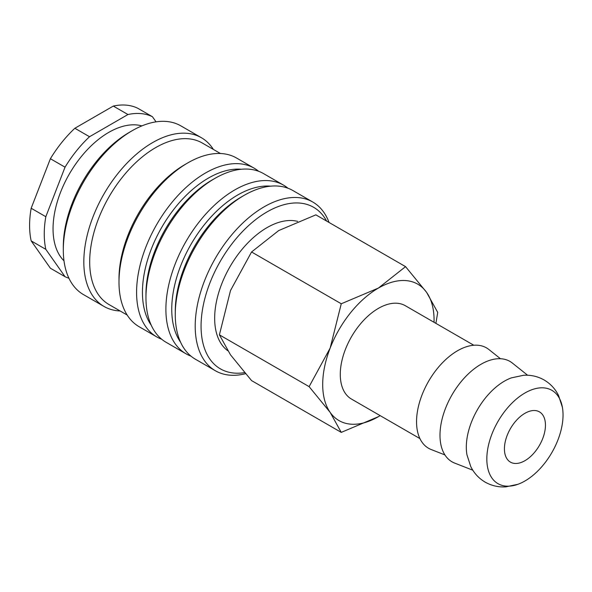 <?xml version="1.0" encoding="UTF-8"?>
<svg xmlns="http://www.w3.org/2000/svg" width="592" height="592" viewBox="0 0 592 592"><rect width="100%" height="100%" fill="white"/><g stroke="black" fill="none" stroke-linecap="round" stroke-linejoin="round"><path stroke-width="0.89" d="M562.4 407.333L558.574 395.537C555.311 388.937 550.508 383.757 544.166 379.997C537.736 376.379 530.846 374.81 523.506 375.291L511.377 377.874A53.887 31.11 120 0 0 504.421 381.152A53.887 31.11 120 0 0 466.318 447.145A53.887 31.11 120 0 0 466.955 454.811L470.781 466.607C474.044 473.208 478.847 478.388 485.188 482.147C491.619 485.758 498.508 487.327 505.857 486.853L517.985 484.271A53.887 31.11 120 0 0 524.934 480.993A53.887 31.11 120 0 0 562.4 407.333A53.887 31.11 120 0 0 524.934 392.999A53.887 31.11 120 0 0 486.831 458.992A53.887 31.11 120 0 0 517.985 484.271M329.048 222.466A97.406 56.24 120 0 0 312.783 202.027A97.406 56.24 120 0 0 237.718 228.127A97.406 56.24 120 0 0 195.205 326.155A97.406 56.24 120 0 0 215.377 370.747A97.406 56.24 120 0 0 245.48 373.707M326.599 221.053A93.262 53.842 120 0 0 252.532 222.148A93.262 53.842 120 0 0 201.065 326.155A93.262 53.842 120 0 0 244.57 372.642M312.783 202.027L292.855 190.52A97.406 56.24 120 0 0 244.148 195.345L241.218 197.04A93.262 53.842 120 0 0 175.269 311.266L175.269 314.648A97.406 56.24 120 0 0 195.441 359.24L215.377 370.747M270.64 186.169A93.262 53.842 120 0 0 171.754 309.231A93.262 53.842 120 0 0 180.567 342.176M287.934 188.212A97.406 56.24 120 0 0 283.472 185.111A97.406 56.24 120 0 0 208.414 211.203A97.406 56.24 120 0 0 165.893 309.231A97.406 56.24 120 0 0 186.066 353.824A97.406 56.24 120 0 0 190.979 356.14M283.472 185.111L263.544 173.604A97.406 56.24 120 0 0 214.837 178.429L211.906 180.116A93.262 53.842 120 0 0 145.958 294.342L145.958 297.724A97.406 56.24 120 0 0 166.137 342.317L186.066 353.824M241.329 169.253A93.262 53.842 120 0 0 142.443 292.315A93.262 53.842 120 0 0 151.256 325.26M258.63 171.288A97.406 56.24 120 0 0 254.16 168.187A97.406 56.24 120 0 0 179.102 194.287A97.406 56.24 120 0 0 136.582 292.315A97.406 56.24 120 0 0 156.754 336.907A97.406 56.24 120 0 0 161.668 339.216M254.16 168.187L236.578 158.034A97.406 56.24 120 0 0 187.871 162.859L184.941 164.554A93.262 53.842 120 0 0 118.992 278.773L118.992 282.162A97.406 56.24 120 0 0 139.172 326.747L156.754 336.907M220.446 153.506L202.264 143.012A93.262 53.842 120 0 0 130.395 167.995A93.262 53.842 120 0 0 89.688 261.849A93.262 53.842 120 0 0 109.002 304.547L127.184 315.048M213.386 149.436A97.406 56.24 120 0 0 201.406 137.729A97.406 56.24 120 0 0 126.34 163.821A97.406 56.24 120 0 0 83.82 261.849A97.406 56.24 120 0 0 104 306.441A97.406 56.24 120 0 0 120.124 310.97M201.406 137.729L180.886 125.881A97.406 56.24 120 0 0 132.186 130.706L129.256 132.401A93.262 53.842 120 0 0 63.307 246.62L63.307 250.009A97.406 56.24 120 0 0 83.479 294.601L104 306.441M141.895 125.896A78.758 45.473 120 0 0 83.687 153.735A78.758 45.473 120 0 0 53.051 228.852A78.758 45.473 120 0 0 63.995 260.82M31.169 208.251L45.821 216.709L65.039 167.173L50.387 158.715L31.169 208.251A91.19 52.651 120 0 0 29.6 225.471A91.19 52.651 120 0 0 31.169 240.885L50.387 268.228L65.039 276.686L45.821 249.343L31.169 240.885M45.821 216.709A91.19 52.651 120 0 0 44.252 233.929A91.19 52.651 120 0 0 45.821 249.343M227.698 350.686A74.03 42.742 -60 0 1 214.659 318.304A74.03 42.742 -60 0 1 243.179 248.018A74.03 42.742 -60 0 1 297.665 221.386M309.113 386.635L330.158 412.38L341.258 432.382L378.384 416.687A78.758 45.473 120 0 0 380.16 415.628L378.384 416.687A78.758 45.473 120 0 1 330.158 412.38A78.758 45.473 120 0 1 322.699 384.534A78.758 45.473 120 0 1 330.158 348.074L309.113 386.635L219.403 334.85L230.503 290.539L251.556 251.977L278.736 230.547L315.862 214.852L405.564 266.644L378.384 288.082L341.258 303.77L330.158 348.074A78.758 45.473 120 0 1 378.384 288.082A78.758 45.473 120 0 1 426.617 292.389L405.564 266.644M434.047 322.3A78.758 45.473 120 0 0 434.077 320.235A78.758 45.473 120 0 0 426.617 292.389L437.717 312.391L435.897 323.365M341.258 432.382L251.556 380.589L230.503 354.845L219.403 334.85M527.627 375.247L512.361 363.059A57.957 33.463 120 0 0 466.947 375.239A57.957 33.463 120 0 0 439.989 435.275A57.957 33.463 120 0 0 454.619 463.07L472.808 470.203M500.447 358.73L488.911 349.524A57.957 33.463 120 0 0 443.504 361.705A57.957 33.463 120 0 0 416.546 421.733A57.957 33.463 120 0 0 431.168 449.528L444.918 454.922M419.913 438.583L351.448 399.052A53.887 31.11 -60 0 1 340.282 374.381A53.887 31.11 -60 0 1 363.806 320.154A53.887 31.11 -60 0 1 405.328 305.716L473.8 345.247M545.454 425.152A29.015 16.754 -60 0 1 532.793 454.345A29.015 16.754 -60 0 1 510.43 462.123A29.015 16.754 -60 0 1 504.421 448.84A29.015 16.754 -60 0 1 517.082 419.639A29.015 16.754 -60 0 1 539.445 411.869A29.015 16.754 -60 0 1 545.454 425.152M251.556 251.977L341.258 303.77M127.953 114.53L113.301 106.072L74.858 128.264L89.518 136.73L127.953 114.53A91.19 52.651 120 0 1 152.433 116.72L156.044 121.856M113.301 106.072A91.19 52.651 120 0 1 137.773 108.262L152.433 116.72M74.858 128.264A91.19 52.651 120 0 0 50.387 158.715M65.039 276.686A91.19 52.651 120 0 0 68.946 278.262M89.518 136.73A91.19 52.651 120 0 0 65.039 167.173M132.186 130.706A97.406 56.24 120 0 0 63.307 250.009M187.871 162.859A97.406 56.24 120 0 0 118.992 282.162M214.837 178.429A97.406 56.24 120 0 0 145.958 297.724M244.148 195.345A97.406 56.24 120 0 0 175.269 314.648"/></g></svg>
